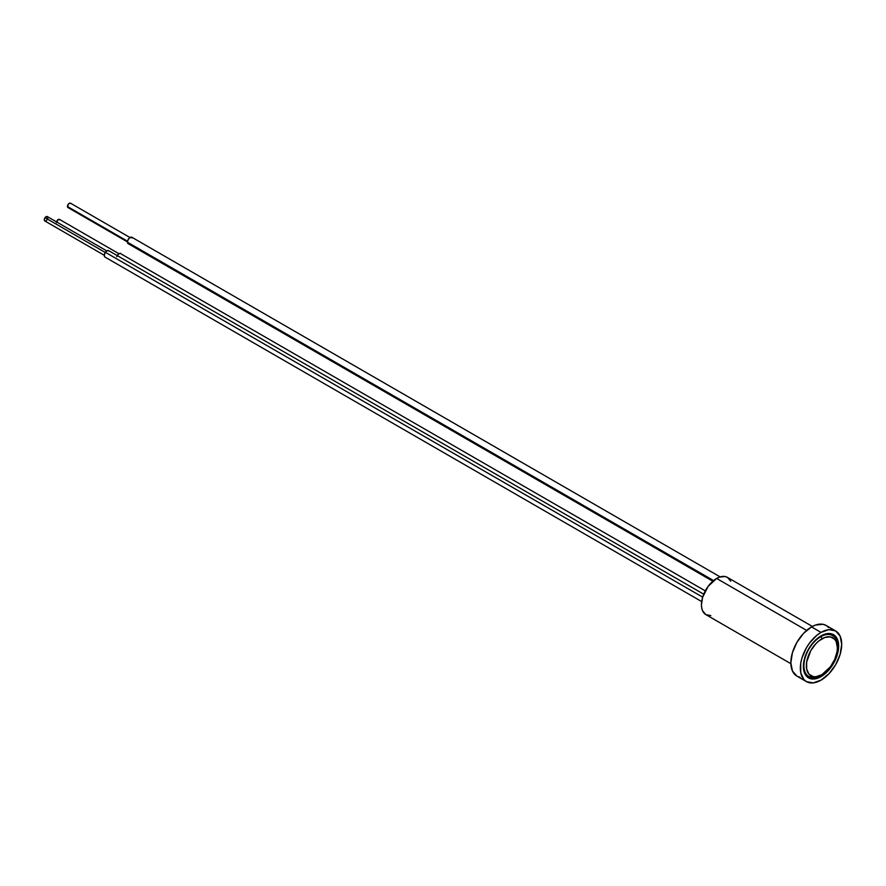 <?xml version="1.0" encoding="UTF-8"?>
<svg xmlns="http://www.w3.org/2000/svg" width="886" height="886" viewBox="0 0 886 886"><rect width="100%" height="100%" fill="white"/><g stroke="black" fill="none" stroke-linecap="round" stroke-linejoin="round"><path stroke-width="1.33" d="M820.657 675.376A23.656 13.655 -60 0 1 808.829 676.55A23.656 13.655 -60 0 1 805.197 657.589A23.656 13.655 -60 0 1 820.657 636.746A1.717 0.997 60 0 1 821.876 638.85A21.94 12.659 -60 0 1 837.381 647.81A21.94 12.659 -60 0 1 821.876 674.667L830.492 666.682L834.767 659.262L837.082 651.476L837.381 647.81L836.196 641.63L834.767 639.36L830.492 636.89L824.899 637.444L818.841 640.943L815.94 643.646L810.9 650.424L806.659 662.052L806.659 669.041L808.973 674.157L813.259 676.627L815.94 676.738L821.876 674.667A1.717 0.997 60 0 1 821.51 675.453A1.717 0.997 -120 0 0 821.876 674.667A21.94 12.659 -60 0 1 806.36 665.718A21.94 12.659 -60 0 1 821.876 638.85A1.717 0.997 -120 0 0 820.657 636.746A23.656 13.655 120 0 0 805.662 656.138A23.656 13.655 120 0 0 807.345 675.442M833.959 636.68A23.656 13.655 120 0 0 820.657 636.746L820.126 636.436L820.657 636.746A23.656 13.655 -60 0 1 832.486 635.572L828.886 633.501M804.997 674.024L805.64 674.18M806.648 630.411L716.641 578.447A21.508 12.415 120 0 0 702.598 597.397A21.508 12.415 120 0 0 705.887 614.629L702.598 610.842L701.734 608.04L701.435 604.784L702.598 597.397L708.191 586.288L716.641 578.447L806.648 630.411M821.023 632.394L811.532 626.911A29.249 16.889 120 0 0 792.427 652.683A29.249 16.889 120 0 0 796.913 676.118L792.427 670.957L790.855 662.728L792.427 652.683L796.913 642.35L803.613 633.302L811.532 626.911L821.023 632.394L816.981 635.173L809.527 643.048L806.393 647.821L801.919 658.165L800.734 663.315L800.734 672.64L803.823 679.462L806.393 681.6A29.249 16.889 -60 0 1 801.919 658.165A29.249 16.889 -60 0 1 821.023 632.394A29.249 16.889 -60 0 1 835.642 630.943L828.931 629.636L821.023 632.394M821.023 680.149A29.249 16.889 -60 0 1 806.393 681.6L813.104 682.896L821.023 680.149L828.931 673.759L835.642 664.71L840.127 654.377L841.7 644.332L840.127 636.104L835.642 630.943A29.249 16.889 -60 0 1 840.127 654.377A29.249 16.889 -60 0 1 821.023 680.149M830.725 634.553A24.941 14.397 120 0 0 830.071 633.556M821.023 676.638L820.192 676.162L821.023 676.638A24.941 14.397 -60 0 1 808.541 677.868A24.941 14.397 -60 0 1 804.721 657.888A24.941 14.397 -60 0 1 821.023 635.904A24.941 14.397 -60 0 1 833.493 634.664A24.941 14.397 -60 0 1 837.314 654.654A24.941 14.397 -60 0 1 821.023 676.638L814.267 678.986L811.222 678.864L806.349 676.051L804.721 673.471L803.38 666.449L804.721 657.888L808.541 649.073L811.222 644.986L817.579 638.274L824.456 634.31L830.824 633.678L835.686 636.48L837.314 639.061L838.322 642.306L838.322 650.258L835.686 659.118L830.824 667.546L827.768 671.189L821.023 676.638M805.883 675.464A24.941 14.397 120 0 0 807.068 675.531M835.642 630.943L826.151 625.461A29.249 16.889 120 0 0 811.532 626.911L815.563 625.04L823.016 624.298L826.151 625.461L828.731 627.598M800.047 677.281L796.913 676.118L806.393 681.6M812.373 626.446L727.395 577.384A21.508 12.415 120 0 0 716.641 578.447L719.609 577.074L725.091 576.531L727.395 577.384L730.695 581.183M710.827 615.593L705.887 614.629L790.866 663.692M128.359 243.772L127.462 242.21L713.562 580.585L127.462 242.21A3.699 2.137 120 0 0 128.226 243.705L712.82 581.216M720.141 576.897L131.925 237.293A3.699 2.137 120 0 0 129.002 238.378A3.699 2.137 120 0 0 127.462 242.21L128.105 239.652L129.899 237.592L132.424 237.813M129.987 237.537L70.515 203.193A2.525 1.462 120 0 0 68.51 203.935A2.525 1.462 120 0 0 67.469 206.549L127.54 241.225L67.469 206.549A2.525 1.462 120 0 0 67.989 207.568L127.462 241.911M68.078 207.612L67.912 204.799L69.13 203.392L70.858 203.547M104.758 256.874L104.304 254.88L105.368 252.3L702.676 597.153L105.368 252.3A3.699 2.137 120 0 0 105.035 257.095L701.679 601.561M703.728 594.207L108.734 250.683A3.699 2.137 120 0 0 105.368 252.3L107.317 250.66L109.022 250.904M106.796 250.926L47.323 216.583A2.525 1.462 120 0 0 45.031 217.69L105.257 252.466L45.031 217.69A2.525 1.462 120 0 0 44.798 220.957L104.271 255.301M45.108 221.068L44.322 220.237L44.544 218.554L45.662 216.992L47.512 216.738M47.8 217.303L47.578 218.997M47.091 219.861L45.762 220.979M117.207 255.633L119.045 253.684L120.895 253.496A3.699 2.137 120 0 0 116.73 256.652M705.289 590.884L121.471 254.149M118.968 253.728L59.484 219.396A2.525 1.462 120 0 0 57.546 220.071A2.525 1.462 120 0 0 56.438 222.619L58.221 219.518L59.871 219.839M805.23 674.467L808.829 676.55C812.983 676.716 808.42 680.37 821.51 675.453C835.653 668.055 843.893 641.231 832.486 635.572"/></g></svg>
